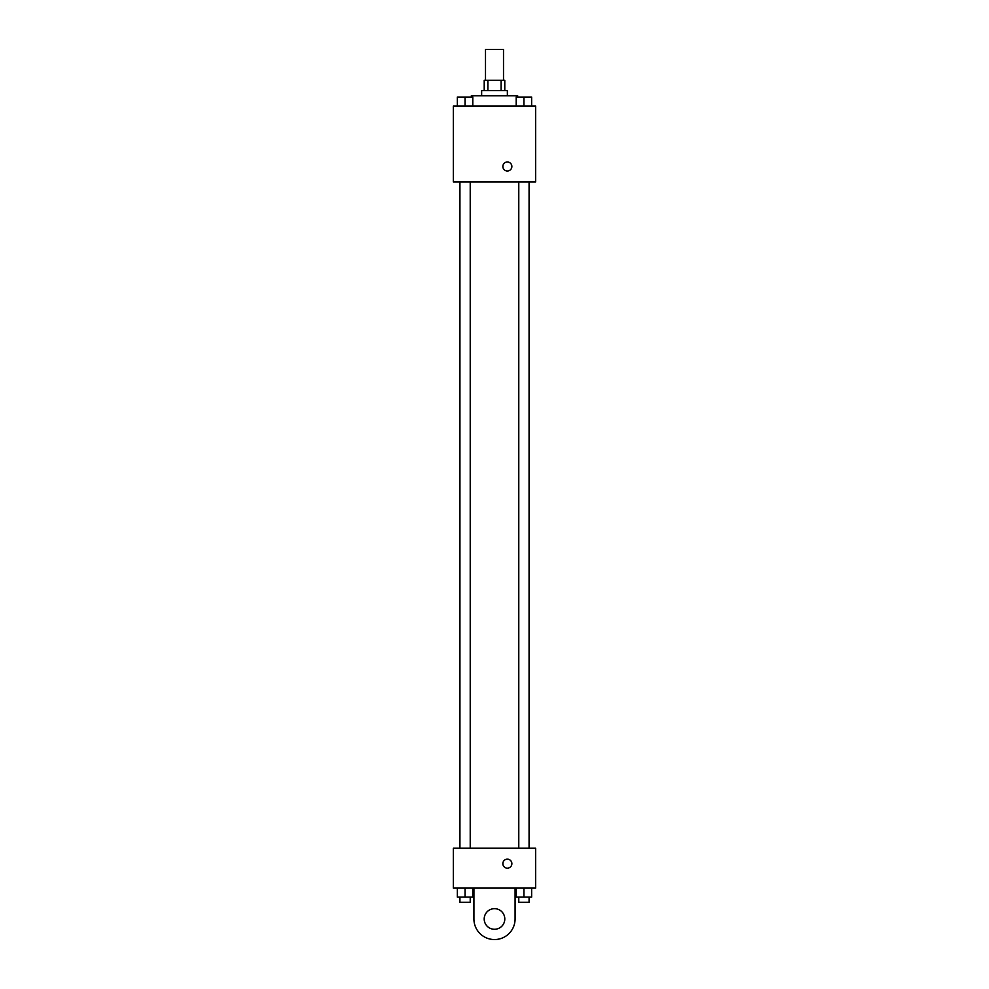 <?xml version="1.0" encoding="UTF-8"?>
<svg xmlns="http://www.w3.org/2000/svg" width="989" height="989" viewBox="0 0 989 989"><rect width="100%" height="100%" fill="white"/><g stroke="black" fill="none" stroke-linecap="round" stroke-linejoin="round"><path stroke-width="1.48" d="M503.5 80.319L503.5 49.45L485.5 49.45L485.5 80.319M487.898 90.605L487.898 80.319L484.214 80.319L484.214 90.605M487.898 80.319L504.786 80.319L504.786 90.605M501.102 90.605L501.102 80.319M481.643 95.76L481.643 90.605L507.357 90.605L507.357 95.76M517.655 97.046L517.655 95.76L471.345 95.76L471.345 97.046M453.345 106.046L535.655 106.046L535.655 181.939L453.345 181.939L453.345 106.046M507.357 170.998A4.5 4.5 0 0 1 503.463 164.248A4.5 4.5 0 0 1 511.264 164.248A4.5 4.5 0 0 1 507.357 170.998M453.345 848.228L535.655 848.228L535.655 888.097L453.345 888.097L453.345 848.228L535.655 848.228M516.209 106.046L516.209 97.046L531.649 97.046L531.649 106.046L531.649 97.046M523.935 106.046L523.935 97.046M529.078 97.046L518.78 97.046M457.351 106.046L457.351 97.046L472.791 97.046L472.791 106.046L472.791 97.046M465.065 106.046L465.065 97.046M470.22 97.046L459.922 97.046M516.209 888.097L516.209 897.097L531.649 897.097L531.649 888.097L531.649 897.097M523.935 897.097L523.935 888.097M529.078 897.097L529.078 902.252L518.78 902.252L518.78 897.097M457.351 888.097L457.351 897.097L472.791 897.097L472.791 888.097L472.791 897.097M465.065 897.097L465.065 888.097M470.22 897.097L470.22 902.252L459.922 902.252L459.922 897.097M502.857 863.657A4.5 4.5 0 0 1 509.619 859.762A4.5 4.5 0 0 1 509.619 867.563A4.5 4.5 0 0 1 502.857 863.657M515.084 888.097L515.084 918.966A20.584 20.584 0 0 1 494.5 939.55A20.584 20.584 0 0 1 473.916 918.966L473.916 888.097M494.5 929.264A10.286 10.286 0 0 1 485.587 913.824A10.286 10.286 0 0 1 503.413 913.824A10.286 10.286 0 0 1 494.5 929.264M529.276 848.228L529.276 181.939M459.724 848.228L459.724 181.939M518.78 181.939L518.78 848.228M529.078 181.939L529.078 848.228M470.22 848.228L470.22 181.939M459.922 848.228L459.922 181.939"/></g></svg>
